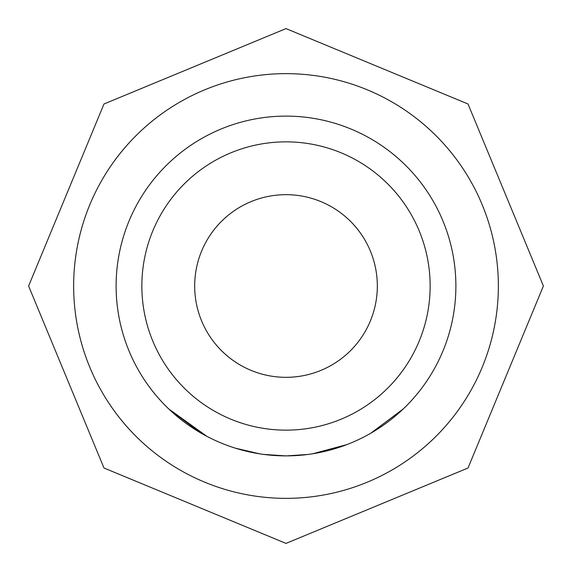 <?xml version="1.0" encoding="UTF-8"?>
<svg xmlns="http://www.w3.org/2000/svg" width="572" height="572" viewBox="0 0 572 572"><rect width="100%" height="100%" fill="white"/><g stroke="black" fill="none" stroke-linecap="round" stroke-linejoin="round"><path stroke-width="0.86" d="M168.904 409.08L206.871 436.329M253.796 452.802L252.674 452.581M250.715 452.18L236.729 448.584M226.769 445.223L225.582 444.78M262.634 454.268L257.936 453.553M251.952 452.438L251.022 452.245M249.085 451.823L235.471 448.198M228.657 445.917L225.654 444.801M307.958 454.461L286 455.92L263.377 454.375M306.17 454.683L286 455.905L264.579 454.526M259.838 453.861L235.442 448.191M228.636 445.903L225.625 444.794M200.622 432.868L169.519 409.674M346.904 444.587L312.677 453.775M403.138 409.037L370.806 433.204M346.861 444.608L336.336 448.255M332.454 449.413L331.646 449.635M326.919 450.879L312.691 453.775M286 116.116A169.884 169.884 0 0 1 455.884 286A169.884 169.884 0 0 1 286 455.884A169.884 169.884 0 0 1 116.116 286A169.884 169.884 0 0 1 286 116.116A169.884 169.884 0 0 1 455.884 286A169.884 169.884 0 0 1 286 455.884A169.884 169.884 0 0 1 116.116 286A169.884 169.884 0 0 1 286 116.116M264.764 454.554L262.269 454.218M310.188 454.154L307.707 454.49M286 498.355A212.355 212.355 0 0 0 498.355 286A212.355 212.355 0 0 0 286 73.645A212.355 212.355 0 0 0 73.645 286A212.355 212.355 0 0 0 286 498.355M286 194.673A91.327 91.327 0 0 1 377.327 286A91.327 91.327 0 0 1 286 377.327A91.327 91.327 0 0 1 194.673 286A91.327 91.327 0 0 1 286 194.673M286 430.144A144.144 144.144 0 0 0 430.144 286A144.144 144.144 0 0 0 286 141.856A144.144 144.144 0 0 0 141.856 286A144.144 144.144 0 0 0 286 430.144M286 28.6L468.01 103.99L543.4 286L468.01 468.01L286 543.4L103.99 468.01L28.6 286L103.99 103.99L286 28.6"/></g></svg>
